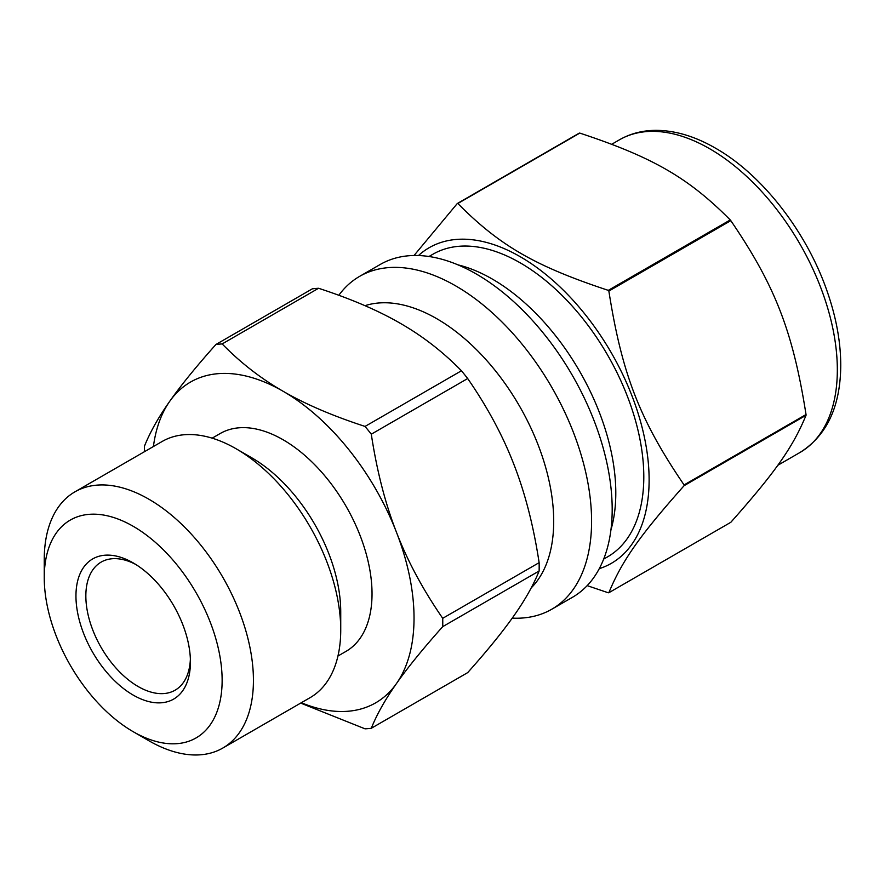 <?xml version="1.0" encoding="UTF-8"?>
<svg xmlns="http://www.w3.org/2000/svg" width="885" height="885" viewBox="0 0 885 885"><rect width="100%" height="100%" fill="white"/><g stroke="black" fill="none" stroke-linecap="round" stroke-linejoin="round"><path stroke-width="1.33" d="M730.811 220.653C775.149 285.689 792.916 331.466 806.036 414.534L684.083 484.936C639.733 419.899 621.978 374.134 608.858 291.065L730.811 220.653A213.562 123.303 -120 0 0 730.247 219.945L608.283 290.357C535.215 266.197 499.693 245.687 457.844 203.506L579.797 133.093C652.864 157.253 688.386 177.763 730.247 219.945M579.797 133.093A213.562 123.303 -120 0 0 579.232 133.137L457.268 203.55L414.047 255.488M587.164 585.638L608.283 592.773A213.562 123.303 -120 0 0 608.858 592.718C621.978 560.858 639.733 535.591 684.083 485.699L806.036 415.286C792.916 447.157 775.149 472.424 730.811 522.305L608.858 592.718M512.227 618.128A192.178 110.957 -120 0 0 551.786 609.223L572.385 597.342A192.178 110.957 -120 0 0 572.385 375.439A192.178 110.957 -120 0 0 380.207 264.482L359.62 276.363A192.178 110.957 -120 0 0 338.822 295.28M599.267 568.668A182.221 105.204 -120 0 0 611.38 352.916A182.221 105.204 -120 0 0 418.483 255.533M684.083 485.699A213.562 123.303 -120 0 0 684.083 484.936M608.858 291.065A213.562 123.303 -120 0 0 608.283 290.357M457.844 203.506A213.562 123.303 -120 0 0 457.268 203.55M551.786 609.223A192.178 110.957 -120 0 0 551.786 387.32A192.178 110.957 -120 0 0 359.62 276.363M531.221 587.883A165.384 95.491 -120 0 0 518.19 403.826A165.384 95.491 -120 0 0 364.985 305.679M806.036 415.286A213.562 123.303 -120 0 0 806.036 414.534M603.67 559.099L607.619 556.82A174.71 100.868 -120 0 0 607.619 355.084A174.71 100.868 -120 0 0 432.92 254.227L428.971 256.495M467.689 378.537C487.469 407.166 502.879 435.829 513.931 464.525C525.115 493.144 533.511 525.845 539.131 562.661L442.721 618.316C422.953 589.687 407.542 561.024 396.491 532.327C385.307 503.72 376.899 471.008 371.291 434.192L467.689 378.537A210.951 121.798 -120 0 0 461.439 370.771L365.04 426.426C332.572 415.85 305.248 404.124 283.089 391.258C260.787 378.459 240.477 362.684 222.168 343.933L318.567 288.278C351.035 298.853 378.36 310.58 400.529 323.445C422.831 336.245 443.131 352.02 461.439 370.771M539.131 570.991C533.511 584.963 525.115 599.875 513.931 615.728C502.879 631.503 487.469 650.475 467.689 672.622L371.291 728.278C376.899 714.306 385.307 699.393 396.491 683.53C407.542 667.755 422.953 648.793 442.721 626.646L539.131 570.991A210.951 121.798 -120 0 0 539.131 562.661M300.69 703.099L365.04 728.831A210.951 121.798 -120 0 0 371.291 728.278M318.567 288.278A210.951 121.798 -120 0 0 312.316 288.842L215.918 344.497C196.138 366.644 180.728 385.606 169.677 401.381C158.492 417.233 150.096 432.157 144.476 446.128A210.951 121.798 -120 0 0 144.443 451.704M301.331 702.723A185.186 106.919 -120 0 0 396.491 683.53A185.186 106.919 -120 0 0 396.491 532.327A185.186 106.919 -120 0 0 283.089 391.258A185.186 106.919 -120 0 0 169.677 401.381A185.186 106.919 -120 0 0 153.415 446.527M222.168 343.933A210.951 121.798 -120 0 0 215.918 344.497M371.291 434.192A210.951 121.798 -120 0 0 365.04 426.426M442.721 626.646A210.951 121.798 -120 0 0 442.721 618.316M44.25 577.639A125.792 72.625 -120 0 0 133.192 731.696A125.792 72.625 -120 0 0 222.135 680.355A125.792 72.625 -120 0 0 133.192 526.287A125.792 72.625 -120 0 0 44.25 577.639L44.25 559.574A147.917 85.403 -120 0 1 74.882 491.861A147.917 85.403 -120 0 1 222.799 577.263A147.917 85.403 -120 0 1 222.799 748.057A147.917 85.403 -120 0 1 148.846 740.734L133.192 731.696M75.955 595.948A80.944 46.739 -120 0 0 133.192 695.09A80.944 46.739 -120 0 0 190.43 662.046A80.944 46.739 -120 0 0 133.192 562.904A80.944 46.739 -120 0 0 75.955 595.948M135.726 564.431A73.953 42.701 -120 0 0 101.155 562.097A73.953 42.701 -120 0 0 85.845 595.948A73.953 42.701 -120 0 0 118.125 670.376A73.953 42.701 -120 0 0 175.119 690.189A73.953 42.701 -120 0 0 190.375 659.093M337.948 656.028L345.98 651.393A125.792 72.625 -120 0 0 345.98 506.143A125.792 72.625 -120 0 0 220.188 433.528L212.157 438.163M222.799 748.057L310.104 697.657A147.917 85.403 -120 0 0 340.736 629.943L340.736 611.878A125.792 72.625 -120 0 0 251.794 457.822L236.14 448.784A147.917 85.403 -120 0 0 162.187 441.46L74.882 491.861M340.736 629.943A147.917 85.403 -120 0 0 236.14 448.784M799.952 452.5A180.529 104.231 -120 0 0 827.619 307.847A180.529 104.231 -120 0 0 709.693 148.757A180.529 104.231 -120 0 0 619.423 139.819C630.574 133.447 642.975 130.294 656.637 130.349C675.709 130.582 695.333 136.522 715.511 148.182C762.483 174.821 807.02 232.39 827.398 292.05C836.314 317.792 840.761 342.373 840.75 365.793C840.363 406.724 826.767 435.63 799.952 452.5L777.705 465.344M610.938 529.838A174.71 100.868 -120 0 0 492.27 279.041A174.71 100.868 -120 0 0 457.943 264.847M619.423 139.819L611.789 144.233"/></g></svg>
